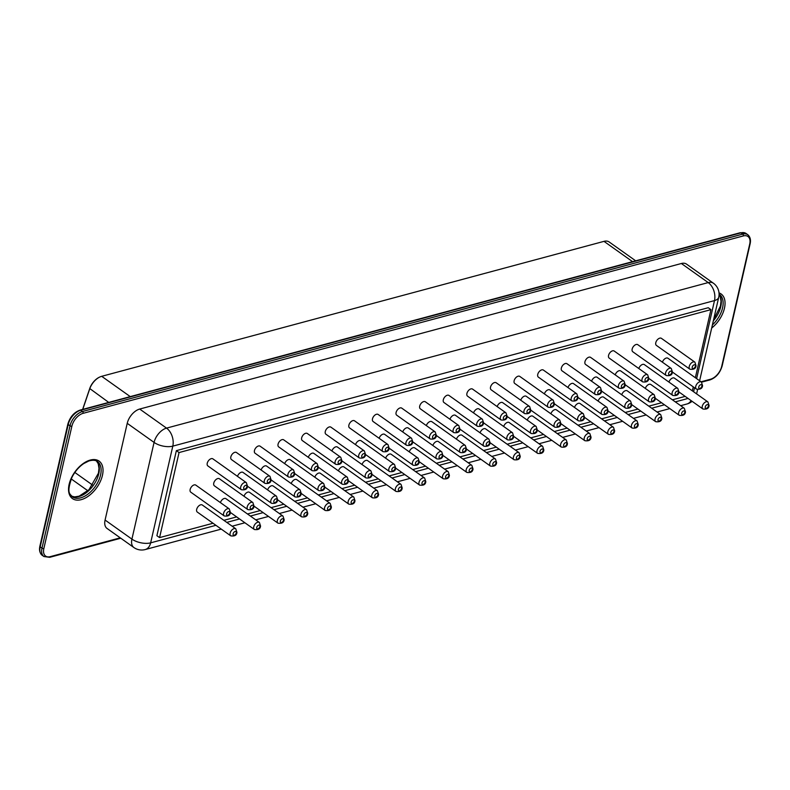 <?xml version="1.0" encoding="UTF-8"?>
<svg xmlns="http://www.w3.org/2000/svg" width="790" height="790" viewBox="0 0 790 790"><rect width="100%" height="100%" fill="white"/><g stroke="black" fill="none" stroke-linecap="round" stroke-linejoin="round"><path stroke-width="1.19" d="M82.634 409.418L89.734 388.532A12.857 7.515 -54.6 0 1 99.313 377.245A12.857 7.515 -54.6 0 1 99.55 377.136M82.752 409.388L89.714 388.897A13.529 7.92 -54.6 0 1 99.797 377.018A13.529 7.92 -54.6 0 1 101.693 376.317L603.995 241.355A13.529 7.92 -54.6 0 1 609.169 241.977L635.683 260.819M681.375 263.505A13.529 7.92 -54.6 0 1 686.55 264.127L713.38 283.195A13.529 7.92 -54.6 0 0 708.215 282.583L681.375 263.505L139.692 409.052A13.529 7.92 125.4 0 0 127.23 423.331L105.08 520.047A13.529 7.92 125.4 0 0 107.035 528.441L133.875 547.519A13.529 7.92 -54.6 0 1 131.92 539.116L105.08 520.047M213.033 523.247L159.57 537.605L156.894 535.699L176.368 450.646L708.265 307.725L710.941 309.641L695.348 377.729M159.57 537.605L179.054 452.551L710.941 309.641M179.054 452.551L176.368 450.646M693.255 386.863L692.346 390.862M685.167 396.382L672.409 399.819M661.566 402.732L648.807 406.159M637.955 409.072L625.196 412.499M614.344 415.412L601.585 418.848M590.742 421.761L577.984 425.188M567.131 428.101L554.373 431.528M543.53 434.441L530.771 437.867M519.919 440.79L507.16 444.217M496.318 447.13L483.559 450.557M472.706 453.47L459.948 456.897M449.095 459.82L436.337 463.246M425.494 466.159L412.736 469.586M401.883 472.499L389.124 475.926M378.282 478.849L365.523 482.275M354.671 485.188L341.912 488.615M331.069 491.528L318.311 494.955M307.458 497.878L294.7 501.304M283.847 504.218L271.089 507.644M260.246 510.557L247.487 513.984M236.635 516.907L223.876 520.333M207.869 465.922A4.325 2.538 -54.6 0 1 208.313 460.925A4.325 2.538 -54.6 0 1 212.885 458.862L246.342 482.641A4.325 2.538 -54.6 0 0 241.77 484.704A4.325 2.538 -54.6 0 0 241.325 489.701L207.869 465.922M231.47 459.582A4.325 2.538 -54.6 0 1 231.914 454.586A4.325 2.538 -54.6 0 1 236.487 452.522L269.953 476.301A4.325 2.538 -54.6 0 0 265.381 478.365A4.325 2.538 -54.6 0 0 264.936 483.362L231.47 459.582M255.081 453.243A4.325 2.538 -54.6 0 1 255.525 448.246A4.325 2.538 -54.6 0 1 260.098 446.182L293.554 469.961A4.325 2.538 -54.6 0 0 288.982 472.015A4.325 2.538 -54.6 0 0 288.538 477.012L255.081 453.243M278.692 446.893A4.325 2.538 -54.6 0 1 279.127 441.896A4.325 2.538 -54.6 0 1 283.709 439.842L317.165 463.612A4.325 2.538 -54.6 0 0 312.593 465.675A4.325 2.538 -54.6 0 0 312.149 470.672L278.692 446.893M302.293 440.553A4.325 2.538 -54.6 0 1 302.738 435.557A4.325 2.538 -54.6 0 1 307.31 433.493L340.767 457.272A4.325 2.538 -54.6 0 0 336.194 459.336A4.325 2.538 -54.6 0 0 335.75 464.332L302.293 440.553M325.905 434.214A4.325 2.538 -54.6 0 1 326.349 429.217A4.325 2.538 -54.6 0 1 330.921 427.153L364.378 450.932A4.325 2.538 -54.6 0 0 359.806 452.986A4.325 2.538 -54.6 0 0 359.361 457.983L325.905 434.214M349.506 427.864A4.325 2.538 -54.6 0 1 349.95 422.867A4.325 2.538 -54.6 0 1 354.522 420.813L387.989 444.582A4.325 2.538 -54.6 0 0 383.407 446.646A4.325 2.538 -54.6 0 0 382.972 451.643L349.506 427.864M373.117 421.524A4.325 2.538 -54.6 0 1 373.561 416.528A4.325 2.538 -54.6 0 1 378.134 414.464L411.59 438.243A4.325 2.538 -54.6 0 0 407.018 440.307A4.325 2.538 -54.6 0 0 406.574 445.303L373.117 421.524M396.718 415.185A4.325 2.538 -54.6 0 1 397.163 410.188A4.325 2.538 -54.6 0 1 401.735 408.124L435.201 431.903A4.325 2.538 -54.6 0 0 430.629 433.957A4.325 2.538 -54.6 0 0 430.185 438.964L396.718 415.185M420.329 408.835A4.325 2.538 -54.6 0 1 420.774 403.838A4.325 2.538 -54.6 0 1 425.346 401.784L458.802 425.553A4.325 2.538 -54.6 0 0 454.23 427.617A4.325 2.538 -54.6 0 0 453.786 432.614L420.329 408.835M443.941 402.495A4.325 2.538 -54.6 0 1 444.375 397.498A4.325 2.538 -54.6 0 1 448.957 395.435L482.413 419.214A4.325 2.538 -54.6 0 0 477.841 421.277A4.325 2.538 -54.6 0 0 477.397 426.274L443.941 402.495M467.542 396.155A4.325 2.538 -54.6 0 1 467.986 391.159A4.325 2.538 -54.6 0 1 472.558 389.095L506.015 412.874A4.325 2.538 -54.6 0 0 501.443 414.938A4.325 2.538 -54.6 0 0 500.998 419.934L467.542 396.155M491.153 389.806A4.325 2.538 -54.6 0 1 491.597 384.809A4.325 2.538 -54.6 0 1 496.169 382.755L529.626 406.524A4.325 2.538 -54.6 0 0 525.054 408.588A4.325 2.538 -54.6 0 0 524.609 413.585L491.153 389.806M514.754 383.466A4.325 2.538 -54.6 0 1 515.199 378.469A4.325 2.538 -54.6 0 1 519.771 376.405L553.237 400.184A4.325 2.538 -54.6 0 0 548.655 402.248A4.325 2.538 -54.6 0 0 548.221 407.245L514.754 383.466M538.365 377.126A4.325 2.538 -54.6 0 1 538.81 372.13A4.325 2.538 -54.6 0 1 543.382 370.066L576.838 393.845A4.325 2.538 -54.6 0 0 572.266 395.909A4.325 2.538 -54.6 0 0 571.822 400.905L538.365 377.126M561.967 370.777A4.325 2.538 -54.6 0 1 562.411 365.78A4.325 2.538 -54.6 0 1 566.983 363.726L600.449 387.495A4.325 2.538 -54.6 0 0 595.877 389.559A4.325 2.538 -54.6 0 0 595.433 394.556L561.967 370.777M585.578 364.437A4.325 2.538 -54.6 0 1 586.022 359.44A4.325 2.538 -54.6 0 1 590.594 357.376L624.051 381.155A4.325 2.538 -54.6 0 0 619.479 383.219A4.325 2.538 -54.6 0 0 619.034 388.216L585.578 364.437M609.189 358.097A4.325 2.538 -54.6 0 1 609.623 353.1A4.325 2.538 -54.6 0 1 614.205 351.037L647.662 374.816A4.325 2.538 -54.6 0 0 643.09 376.879A4.325 2.538 -54.6 0 0 642.645 381.876L609.189 358.097M632.79 351.757A4.325 2.538 -54.6 0 1 633.234 346.751A4.325 2.538 -54.6 0 1 637.807 344.697L671.263 368.466A4.325 2.538 -54.6 0 0 666.691 370.53A4.325 2.538 -54.6 0 0 666.246 375.526L632.79 351.757M656.401 345.408A4.325 2.538 -54.6 0 1 656.846 340.411A4.325 2.538 -54.6 0 1 661.418 338.347L694.874 362.126A4.325 2.538 -54.6 0 0 690.302 364.19A4.325 2.538 -54.6 0 0 689.858 369.187L656.401 345.408M190.775 492.17A4.325 2.538 -54.6 0 1 191.219 487.173A4.325 2.538 -54.6 0 1 195.792 485.109L229.258 508.888A4.325 2.538 -54.6 0 0 224.686 510.952A4.325 2.538 -54.6 0 0 224.242 515.949L190.775 492.17M214.386 485.82A4.325 2.538 -54.6 0 1 214.831 480.824A4.325 2.538 -54.6 0 1 219.403 478.77L252.859 502.539A4.325 2.538 -54.6 0 0 248.287 504.603A4.325 2.538 -54.6 0 0 247.843 509.599L214.386 485.82M237.494 476.35A4.325 2.538 -54.6 0 1 243.014 472.42L276.47 496.199A4.325 2.538 -54.6 0 0 271.898 498.263A4.325 2.538 -54.6 0 0 271.454 503.26L247.507 486.245L246.342 482.641M261.095 470.01A4.325 2.538 -54.6 0 1 266.615 466.08L300.072 489.859A4.325 2.538 -54.6 0 0 295.5 491.923A4.325 2.538 -54.6 0 0 295.055 496.92L271.118 479.905M284.706 463.661A4.325 2.538 -54.6 0 1 290.226 459.74L323.683 483.51A4.325 2.538 -54.6 0 0 319.111 485.574A4.325 2.538 -54.6 0 0 318.666 490.57L294.719 473.556L293.554 469.961M308.307 457.321A4.325 2.538 -54.6 0 1 313.828 453.391L347.294 477.17A4.325 2.538 -54.6 0 0 342.722 479.234A4.325 2.538 -54.6 0 0 342.277 484.231L318.331 467.216M331.918 450.981A4.325 2.538 -54.6 0 1 337.439 447.051L370.895 470.83A4.325 2.538 -54.6 0 0 366.323 472.894A4.325 2.538 -54.6 0 0 365.879 477.891L341.942 460.876L340.767 457.272M355.52 444.632A4.325 2.538 -54.6 0 1 361.04 440.711L394.506 464.481A4.325 2.538 -54.6 0 0 389.934 466.544A4.325 2.538 -54.6 0 0 389.49 471.541L365.543 454.526M379.131 438.292A4.325 2.538 -54.6 0 1 384.651 434.362L418.108 458.141A4.325 2.538 -54.6 0 0 413.535 460.205A4.325 2.538 -54.6 0 0 413.091 465.201L389.154 448.187L387.989 444.582M402.742 431.952A4.325 2.538 -54.6 0 1 408.262 428.022L441.719 451.801A4.325 2.538 -54.6 0 0 437.147 453.865A4.325 2.538 -54.6 0 0 436.702 458.862L412.755 441.847L411.59 438.243M426.343 425.613A4.325 2.538 -54.6 0 1 431.863 421.682L465.32 445.451A4.325 2.538 -54.6 0 0 460.748 447.515A4.325 2.538 -54.6 0 0 460.303 452.512L436.366 435.497L435.201 431.903M197.303 512.068A4.325 2.538 -54.6 0 1 197.747 507.071A4.325 2.538 -54.6 0 1 202.319 505.007L235.775 528.787A4.325 2.538 -54.6 0 0 231.203 530.85A4.325 2.538 -54.6 0 0 230.759 535.847L197.303 512.068M220.4 502.598A4.325 2.538 -54.6 0 1 225.92 498.668L259.387 522.437A4.325 2.538 -54.6 0 0 254.805 524.501A4.325 2.538 -54.6 0 0 254.37 529.498L230.423 512.483L229.258 508.888M244.011 496.248A4.325 2.538 -54.6 0 1 249.531 492.318L282.988 516.097A4.325 2.538 -54.6 0 0 278.416 518.161A4.325 2.538 -54.6 0 0 277.971 523.158L254.034 506.143L252.859 502.539M267.613 489.909A4.325 2.538 -54.6 0 1 273.133 485.978L306.599 509.757A4.325 2.538 -54.6 0 0 302.027 511.821A4.325 2.538 -54.6 0 0 301.582 516.818L277.636 499.803M291.224 483.569A4.325 2.538 -54.6 0 1 296.744 479.639L330.2 503.408A4.325 2.538 -54.6 0 0 325.628 505.472A4.325 2.538 -54.6 0 0 325.184 510.468L301.247 493.454L300.072 489.859M314.825 477.219A4.325 2.538 -54.6 0 1 320.355 473.289L353.811 497.068A4.325 2.538 -54.6 0 0 349.239 499.132A4.325 2.538 -54.6 0 0 348.795 504.129L324.848 487.114M338.436 470.88A4.325 2.538 -54.6 0 1 343.956 466.949L377.413 490.728A4.325 2.538 -54.6 0 0 372.841 492.792A4.325 2.538 -54.6 0 0 372.396 497.789L348.459 480.774L347.294 477.17M362.047 464.54A4.325 2.538 -54.6 0 1 367.567 460.61L401.024 484.379A4.325 2.538 -54.6 0 0 396.452 486.443A4.325 2.538 -54.6 0 0 396.007 491.439L372.06 474.425M385.648 458.19A4.325 2.538 -54.6 0 1 391.168 454.26L424.635 478.039A4.325 2.538 -54.6 0 0 420.053 480.103A4.325 2.538 -54.6 0 0 419.618 485.1L395.672 468.085L394.506 464.481M409.26 451.85A4.325 2.538 -54.6 0 1 414.78 447.92L448.236 471.699A4.325 2.538 -54.6 0 0 443.664 473.763A4.325 2.538 -54.6 0 0 443.22 478.76L419.283 461.745L418.108 458.141M449.954 419.263A4.325 2.538 -54.6 0 1 455.475 415.333L488.931 439.112A4.325 2.538 -54.6 0 0 484.359 441.175A4.325 2.538 -54.6 0 0 483.915 446.172L459.968 429.158L458.802 425.553M473.556 412.923A4.325 2.538 -54.6 0 1 479.076 408.993L512.542 432.772A4.325 2.538 -54.6 0 0 507.97 434.836A4.325 2.538 -54.6 0 0 507.526 439.832L483.579 422.818L482.413 419.214M497.167 406.583A4.325 2.538 -54.6 0 1 502.687 402.653L536.143 426.422A4.325 2.538 -54.6 0 0 531.571 428.486A4.325 2.538 -54.6 0 0 531.127 433.483L507.19 416.468L506.015 412.874M520.768 400.234A4.325 2.538 -54.6 0 1 526.288 396.303L559.755 420.082A4.325 2.538 -54.6 0 0 555.182 422.146A4.325 2.538 -54.6 0 0 554.738 427.143L530.791 410.129L529.626 406.524M544.379 393.894A4.325 2.538 -54.6 0 1 549.899 389.964L583.356 413.743A4.325 2.538 -54.6 0 0 578.784 415.807A4.325 2.538 -54.6 0 0 578.339 420.803L554.402 403.789L553.237 400.184M567.99 387.554A4.325 2.538 -54.6 0 1 573.51 383.624L606.967 407.393A4.325 2.538 -54.6 0 0 602.395 409.457A4.325 2.538 -54.6 0 0 601.95 414.454L578.004 397.439M591.592 381.205A4.325 2.538 -54.6 0 1 597.112 377.274L630.568 401.053A4.325 2.538 -54.6 0 0 625.996 403.117A4.325 2.538 -54.6 0 0 625.552 408.114L601.615 391.099L600.449 387.495M615.203 374.865A4.325 2.538 -54.6 0 1 620.723 370.935L654.179 394.714A4.325 2.538 -54.6 0 0 649.607 396.778A4.325 2.538 -54.6 0 0 649.163 401.774L625.216 384.76M638.804 368.525A4.325 2.538 -54.6 0 1 644.324 364.595L677.79 388.364A4.325 2.538 -54.6 0 0 673.218 390.428A4.325 2.538 -54.6 0 0 672.774 395.425L648.827 378.41L647.662 374.816M662.415 362.175A4.325 2.538 -54.6 0 1 667.935 358.245L701.392 382.024A4.325 2.538 -54.6 0 0 696.82 384.088A4.325 2.538 -54.6 0 0 696.375 389.085L672.438 372.07M432.861 445.511A4.325 2.538 -54.6 0 1 438.381 441.58L471.847 465.359A4.325 2.538 -54.6 0 0 467.275 467.413A4.325 2.538 -54.6 0 0 466.831 472.41L442.884 455.396L441.719 451.801M456.472 439.161A4.325 2.538 -54.6 0 1 461.992 435.231L495.449 459.01A4.325 2.538 -54.6 0 0 490.876 461.074A4.325 2.538 -54.6 0 0 490.432 466.07L466.495 449.056L465.32 445.451M480.073 432.821A4.325 2.538 -54.6 0 1 485.603 428.891L519.06 452.67A4.325 2.538 -54.6 0 0 514.488 454.734A4.325 2.538 -54.6 0 0 514.043 459.731L490.096 442.716L488.931 439.112M503.684 426.482A4.325 2.538 -54.6 0 1 509.204 422.551L542.661 446.33A4.325 2.538 -54.6 0 0 538.089 448.384A4.325 2.538 -54.6 0 0 537.644 453.381L513.707 436.366L512.542 432.772M527.295 420.132A4.325 2.538 -54.6 0 1 532.815 416.202L566.272 439.981A4.325 2.538 -54.6 0 0 561.7 442.045A4.325 2.538 -54.6 0 0 561.255 447.041L537.309 430.027L536.143 426.422M550.897 413.792A4.325 2.538 -54.6 0 1 556.417 409.862L589.883 433.641A4.325 2.538 -54.6 0 0 585.301 435.705A4.325 2.538 -54.6 0 0 584.867 440.702L560.92 423.687L559.755 420.082M574.508 407.452A4.325 2.538 -54.6 0 1 580.028 403.522L613.484 427.301A4.325 2.538 -54.6 0 0 608.912 429.355A4.325 2.538 -54.6 0 0 608.468 434.352L584.531 417.347M598.109 401.103A4.325 2.538 -54.6 0 1 603.629 397.173L637.096 420.952A4.325 2.538 -54.6 0 0 632.523 423.015A4.325 2.538 -54.6 0 0 632.079 428.012L608.132 410.998L606.967 407.393M621.72 394.763A4.325 2.538 -54.6 0 1 627.24 390.833L660.697 414.612A4.325 2.538 -54.6 0 0 656.125 416.676A4.325 2.538 -54.6 0 0 655.68 421.672L631.743 404.658M645.321 388.423A4.325 2.538 -54.6 0 1 650.851 384.493L684.308 408.272A4.325 2.538 -54.6 0 0 679.736 410.326A4.325 2.538 -54.6 0 0 679.291 415.323L655.345 398.318L654.179 394.714M668.933 382.074A4.325 2.538 -54.6 0 1 674.453 378.153L707.909 401.922A4.325 2.538 -54.6 0 0 703.337 403.986A4.325 2.538 -54.6 0 0 702.893 408.983L678.956 391.968M108.724 402.406L89.734 388.532M92.785 485.208L74.843 472.459M130.271 396.62L101.693 376.317M632.573 261.658L603.995 241.355M120.248 537.842L50.274 556.644A12.176 7.12 -54.6 0 1 43.855 548.527A1.353 0.632 12.9 0 1 41.989 548.151L70.004 425.81L68.216 424.536L40.191 546.877L41.989 548.151A13.529 7.92 -54.6 0 0 43.944 556.545L42.156 555.281A13.529 7.92 -54.6 0 1 40.191 546.877A1.353 0.632 -167.1 0 1 39.855 546.315L67.881 423.973C70.083 416.863 74.142 412.242 80.057 410.109L740.269 232.714L746.056 233.484A13.529 7.92 -54.6 0 0 740.892 232.862A1.353 0.899 -105 0 0 740.269 232.714M43.855 548.527L71.88 426.175A1.353 0.632 12.9 0 1 70.004 425.81A13.529 7.92 -54.6 0 1 82.466 411.521L80.679 410.247A13.529 7.92 -54.6 0 0 68.216 424.536A1.353 0.632 -167.1 0 1 67.881 423.973M71.88 426.175A12.176 7.12 -54.6 0 1 83.098 413.328A1.353 0.899 75 0 0 82.466 411.521L742.679 234.126L740.892 232.862L80.679 410.247A1.353 0.899 -105 0 0 80.057 410.109M96.518 461.024A21.646 12.67 -54.6 0 1 98.77 473.733A21.646 12.67 -54.6 0 1 87.216 492.002A21.646 12.67 -54.6 0 1 71.534 496.179M719.078 294.492A21.646 12.67 -54.6 0 1 720.786 306.599A21.646 12.67 -54.6 0 1 713.34 320.829M83.098 413.328L743.311 235.934A1.353 0.899 75 0 0 742.679 234.126A13.529 7.92 -54.6 0 1 747.844 234.749L746.056 233.484M100.567 475.007A21.646 12.67 -54.6 0 1 88.302 493.839A21.646 12.67 -54.6 0 1 72.354 496.861C70.675 493.859 65.827 494.599 71.87 477.516C74.833 471.61 78.783 466.959 83.73 463.572L88.806 461.005C92.716 459.879 95.59 460.066 97.437 461.567A21.646 12.67 -54.6 0 1 100.567 475.007M719.078 294.196L719.443 294.433A21.646 12.67 -54.6 0 1 722.574 307.873A21.646 12.67 -54.6 0 1 712.392 324.937M701.579 382.163L709.943 379.921A1.353 0.899 -105 0 0 710.487 379.249L701.056 381.787M120.791 538.217L49.73 557.315A1.353 0.899 -105 0 0 50.274 556.644M709.943 379.921C715.858 377.788 719.917 373.166 722.129 366.056A1.353 0.632 -167.1 0 1 721.705 366.392A12.176 7.12 -54.6 0 1 710.487 379.249M722.129 366.056L750.144 243.715A1.353 0.632 -167.1 0 1 749.72 244.051L721.705 366.392M743.311 235.934A12.176 7.12 -54.6 0 1 749.72 244.051M102.433 475.373A23.009 13.46 -54.6 0 1 73.529 499.24A23.009 13.46 -54.6 0 1 81.39 464.935A23.009 13.46 -54.6 0 1 102.433 475.373M719.009 292.902A23.009 13.46 -54.6 0 1 724.45 308.248A23.009 13.46 -54.6 0 1 711.681 328.048M215.927 525.311L150.653 542.849A13.529 6.34 -167.1 0 1 131.92 539.116L154.07 442.41L127.23 423.331M221.289 529.112L145.222 549.554A13.529 8.957 75 0 0 150.653 542.849L172.803 446.133A13.529 6.34 -167.1 0 1 154.07 442.41A13.529 7.92 -54.6 0 1 166.532 428.121L139.692 409.052M696.622 378.627L714.496 300.585L172.803 446.133A13.529 8.957 -105 0 0 166.532 428.121L708.215 282.583A13.529 8.957 -105 0 1 714.496 300.585A13.529 6.34 12.9 0 0 718.732 297.247A13.529 13.529 0 0 0 713.38 283.195M688.07 398.446L675.312 401.873M664.459 404.786L651.701 408.213M640.858 411.136L628.099 414.562M617.247 417.476L604.488 420.902M593.636 423.815L580.877 427.242M570.034 430.165L557.276 433.591M546.423 436.505L533.665 439.931M522.822 442.844L510.064 446.271M499.211 449.194L486.452 452.621M475.61 455.534L462.851 458.96M451.999 461.874L439.24 465.3M428.387 468.223L415.629 471.65M404.786 474.563L392.028 477.99M381.175 480.903L368.416 484.329M357.574 487.252L344.815 490.679M333.963 493.592L321.204 497.019M310.361 499.932L297.603 503.358M286.75 506.281L273.992 509.708M263.139 512.621L250.381 516.048M239.538 518.961L226.779 522.388M691.082 400.589A13.529 8.957 75 0 1 686.905 404.006L680.674 405.685M694.529 387.772L693.61 391.761M246.836 486.768A2.163 1.264 -54.6 0 1 244.11 489.01A2.163 1.264 -54.6 0 1 244.851 485.791A2.163 1.264 -54.6 0 1 246.836 486.768M270.437 480.429A2.163 1.264 -54.6 0 1 267.721 482.67A2.163 1.264 -54.6 0 1 268.462 479.441A2.163 1.264 -54.6 0 1 270.437 480.429M294.048 474.079A2.163 1.264 -54.6 0 1 291.322 476.331A2.163 1.264 -54.6 0 1 292.063 473.101A2.163 1.264 -54.6 0 1 294.048 474.079M317.649 467.739A2.163 1.264 -54.6 0 1 314.934 469.991A2.163 1.264 -54.6 0 1 315.674 466.762A2.163 1.264 -54.6 0 1 317.649 467.739M341.26 461.4A2.163 1.264 -54.6 0 1 338.545 463.641A2.163 1.264 -54.6 0 1 339.275 460.412A2.163 1.264 -54.6 0 1 341.26 461.4M364.871 455.05A2.163 1.264 -54.6 0 1 362.146 457.301A2.163 1.264 -54.6 0 1 362.887 454.072A2.163 1.264 -54.6 0 1 364.871 455.05M388.473 448.71A2.163 1.264 -54.6 0 1 385.757 450.962A2.163 1.264 -54.6 0 1 386.498 447.733A2.163 1.264 -54.6 0 1 388.473 448.71M412.084 442.37A2.163 1.264 -54.6 0 1 409.358 444.612A2.163 1.264 -54.6 0 1 410.099 441.383A2.163 1.264 -54.6 0 1 412.084 442.37M435.685 436.021A2.163 1.264 -54.6 0 1 432.969 438.272A2.163 1.264 -54.6 0 1 433.71 435.043A2.163 1.264 -54.6 0 1 435.685 436.021M459.296 429.681A2.163 1.264 -54.6 0 1 456.571 431.933A2.163 1.264 -54.6 0 1 457.311 428.703A2.163 1.264 -54.6 0 1 459.296 429.681M482.897 423.341A2.163 1.264 -54.6 0 1 480.182 425.583A2.163 1.264 -54.6 0 1 480.922 422.354A2.163 1.264 -54.6 0 1 482.897 423.341M506.508 416.992A2.163 1.264 -54.6 0 1 503.793 419.243A2.163 1.264 -54.6 0 1 504.524 416.014A2.163 1.264 -54.6 0 1 506.508 416.992M530.12 410.652A2.163 1.264 -54.6 0 1 527.394 412.903A2.163 1.264 -54.6 0 1 528.135 409.674A2.163 1.264 -54.6 0 1 530.12 410.652M553.721 404.312A2.163 1.264 -54.6 0 1 551.005 406.554A2.163 1.264 -54.6 0 1 551.746 403.325A2.163 1.264 -54.6 0 1 553.721 404.312M577.332 397.963A2.163 1.264 -54.6 0 1 574.606 400.214A2.163 1.264 -54.6 0 1 575.347 396.985A2.163 1.264 -54.6 0 1 577.332 397.963M600.933 391.623A2.163 1.264 -54.6 0 1 598.218 393.874A2.163 1.264 -54.6 0 1 598.958 390.645A2.163 1.264 -54.6 0 1 600.933 391.623M624.544 385.283A2.163 1.264 -54.6 0 1 621.819 387.525A2.163 1.264 -54.6 0 1 622.56 384.296A2.163 1.264 -54.6 0 1 624.544 385.283M648.156 378.943A2.163 1.264 -54.6 0 1 645.43 381.185A2.163 1.264 -54.6 0 1 646.171 377.956A2.163 1.264 -54.6 0 1 648.156 378.943M671.757 372.594A2.163 1.264 -54.6 0 1 669.041 374.845A2.163 1.264 -54.6 0 1 669.772 371.616A2.163 1.264 -54.6 0 1 671.757 372.594M695.368 366.254A2.163 1.264 -54.6 0 1 692.642 368.496A2.163 1.264 -54.6 0 1 693.383 365.266A2.163 1.264 -54.6 0 1 695.368 366.254M229.742 513.006A2.163 1.264 -54.6 0 1 227.026 515.258A2.163 1.264 -54.6 0 1 227.767 512.029A2.163 1.264 -54.6 0 1 229.742 513.006M253.353 506.667A2.163 1.264 -54.6 0 1 250.628 508.918A2.163 1.264 -54.6 0 1 251.368 505.689A2.163 1.264 -54.6 0 1 253.353 506.667M276.964 500.327A2.163 1.264 -54.6 0 1 274.239 502.568A2.163 1.264 -54.6 0 1 274.979 499.339A2.163 1.264 -54.6 0 1 276.964 500.327M300.565 493.977A2.163 1.264 -54.6 0 1 297.85 496.229A2.163 1.264 -54.6 0 1 298.581 493A2.163 1.264 -54.6 0 1 300.565 493.977M324.176 487.637A2.163 1.264 -54.6 0 1 321.451 489.889A2.163 1.264 -54.6 0 1 322.192 486.66A2.163 1.264 -54.6 0 1 324.176 487.637M347.778 481.298A2.163 1.264 -54.6 0 1 345.062 483.539A2.163 1.264 -54.6 0 1 345.803 480.31A2.163 1.264 -54.6 0 1 347.778 481.298M371.389 474.958A2.163 1.264 -54.6 0 1 368.663 477.2A2.163 1.264 -54.6 0 1 369.404 473.97A2.163 1.264 -54.6 0 1 371.389 474.958M394.99 468.608A2.163 1.264 -54.6 0 1 392.275 470.86A2.163 1.264 -54.6 0 1 393.015 467.631A2.163 1.264 -54.6 0 1 394.99 468.608M418.601 462.269A2.163 1.264 -54.6 0 1 415.876 464.51A2.163 1.264 -54.6 0 1 416.616 461.281A2.163 1.264 -54.6 0 1 418.601 462.269M442.212 455.929A2.163 1.264 -54.6 0 1 439.487 458.17A2.163 1.264 -54.6 0 1 440.228 454.941A2.163 1.264 -54.6 0 1 442.212 455.929M465.814 449.579A2.163 1.264 -54.6 0 1 463.098 451.831A2.163 1.264 -54.6 0 1 463.839 448.601A2.163 1.264 -54.6 0 1 465.814 449.579M236.269 532.914A2.163 1.264 -54.6 0 1 233.544 535.156A2.163 1.264 -54.6 0 1 234.284 531.927A2.163 1.264 -54.6 0 1 236.269 532.914M259.871 526.565A2.163 1.264 -54.6 0 1 257.155 528.816A2.163 1.264 -54.6 0 1 257.896 525.587A2.163 1.264 -54.6 0 1 259.871 526.565M283.482 520.225A2.163 1.264 -54.6 0 1 280.756 522.467A2.163 1.264 -54.6 0 1 281.497 519.237A2.163 1.264 -54.6 0 1 283.482 520.225M307.083 513.885A2.163 1.264 -54.6 0 1 304.367 516.127A2.163 1.264 -54.6 0 1 305.108 512.898A2.163 1.264 -54.6 0 1 307.083 513.885M330.694 507.536A2.163 1.264 -54.6 0 1 327.969 509.787A2.163 1.264 -54.6 0 1 328.709 506.558A2.163 1.264 -54.6 0 1 330.694 507.536M354.295 501.196A2.163 1.264 -54.6 0 1 351.58 503.437A2.163 1.264 -54.6 0 1 352.32 500.208A2.163 1.264 -54.6 0 1 354.295 501.196M377.906 494.856A2.163 1.264 -54.6 0 1 375.191 497.098A2.163 1.264 -54.6 0 1 375.922 493.869A2.163 1.264 -54.6 0 1 377.906 494.856M401.518 488.506A2.163 1.264 -54.6 0 1 398.792 490.758A2.163 1.264 -54.6 0 1 399.533 487.529A2.163 1.264 -54.6 0 1 401.518 488.506M425.119 482.167A2.163 1.264 -54.6 0 1 422.403 484.408A2.163 1.264 -54.6 0 1 423.144 481.179A2.163 1.264 -54.6 0 1 425.119 482.167M448.73 475.827A2.163 1.264 -54.6 0 1 446.004 478.069A2.163 1.264 -54.6 0 1 446.745 474.839A2.163 1.264 -54.6 0 1 448.73 475.827M489.425 443.239A2.163 1.264 -54.6 0 1 486.699 445.481A2.163 1.264 -54.6 0 1 487.44 442.252A2.163 1.264 -54.6 0 1 489.425 443.239M513.026 436.9A2.163 1.264 -54.6 0 1 510.31 439.141A2.163 1.264 -54.6 0 1 511.051 435.912A2.163 1.264 -54.6 0 1 513.026 436.9M536.637 430.55A2.163 1.264 -54.6 0 1 533.912 432.801A2.163 1.264 -54.6 0 1 534.652 429.572A2.163 1.264 -54.6 0 1 536.637 430.55M560.238 424.21A2.163 1.264 -54.6 0 1 557.523 426.452A2.163 1.264 -54.6 0 1 558.263 423.223A2.163 1.264 -54.6 0 1 560.238 424.21M583.85 417.871A2.163 1.264 -54.6 0 1 581.124 420.112A2.163 1.264 -54.6 0 1 581.865 416.883A2.163 1.264 -54.6 0 1 583.85 417.871M607.461 411.521A2.163 1.264 -54.6 0 1 604.735 413.772A2.163 1.264 -54.6 0 1 605.476 410.543A2.163 1.264 -54.6 0 1 607.461 411.521M631.062 405.181A2.163 1.264 -54.6 0 1 628.346 407.423A2.163 1.264 -54.6 0 1 629.087 404.194A2.163 1.264 -54.6 0 1 631.062 405.181M654.673 398.841A2.163 1.264 -54.6 0 1 651.948 401.083A2.163 1.264 -54.6 0 1 652.688 397.854A2.163 1.264 -54.6 0 1 654.673 398.841M678.274 392.492A2.163 1.264 -54.6 0 1 675.559 394.743A2.163 1.264 -54.6 0 1 676.299 391.514A2.163 1.264 -54.6 0 1 678.274 392.492M701.885 386.152A2.163 1.264 -54.6 0 1 699.16 388.394A2.163 1.264 -54.6 0 1 699.901 385.165A2.163 1.264 -54.6 0 1 701.885 386.152M472.331 469.477A2.163 1.264 -54.6 0 1 469.615 471.729A2.163 1.264 -54.6 0 1 470.356 468.5A2.163 1.264 -54.6 0 1 472.331 469.477M495.942 463.138A2.163 1.264 -54.6 0 1 493.217 465.379A2.163 1.264 -54.6 0 1 493.957 462.15A2.163 1.264 -54.6 0 1 495.942 463.138M519.543 456.798A2.163 1.264 -54.6 0 1 516.828 459.039A2.163 1.264 -54.6 0 1 517.568 455.81A2.163 1.264 -54.6 0 1 519.543 456.798M543.155 450.448A2.163 1.264 -54.6 0 1 540.439 452.7A2.163 1.264 -54.6 0 1 541.17 449.471A2.163 1.264 -54.6 0 1 543.155 450.448M566.766 444.108A2.163 1.264 -54.6 0 1 564.04 446.35A2.163 1.264 -54.6 0 1 564.781 443.121A2.163 1.264 -54.6 0 1 566.766 444.108M590.367 437.769A2.163 1.264 -54.6 0 1 587.651 440.01A2.163 1.264 -54.6 0 1 588.392 436.781A2.163 1.264 -54.6 0 1 590.367 437.769M613.978 431.419A2.163 1.264 -54.6 0 1 611.253 433.671A2.163 1.264 -54.6 0 1 611.993 430.441A2.163 1.264 -54.6 0 1 613.978 431.419M637.579 425.079A2.163 1.264 -54.6 0 1 634.864 427.331A2.163 1.264 -54.6 0 1 635.604 424.102A2.163 1.264 -54.6 0 1 637.579 425.079M661.19 418.74A2.163 1.264 -54.6 0 1 658.465 420.981A2.163 1.264 -54.6 0 1 659.206 417.752A2.163 1.264 -54.6 0 1 661.19 418.74M684.802 412.39A2.163 1.264 -54.6 0 1 682.076 414.641A2.163 1.264 -54.6 0 1 682.817 411.412A2.163 1.264 -54.6 0 1 684.802 412.39M708.403 406.05A2.163 1.264 -54.6 0 1 705.687 408.302A2.163 1.264 -54.6 0 1 706.418 405.072A2.163 1.264 -54.6 0 1 708.403 406.05M87.858 490.758L71.228 478.938M42.156 555.281C39.796 553.158 39.026 550.166 39.855 546.315M71.505 496.15L74.665 496.89L79.099 496.179L88.984 489.682L98.434 473.171L99.007 468.342L98.207 463.7L96.489 461.005M713.607 319.634L720.44 306.036L721.013 301.217L720.213 296.566L719.078 294.542M43.944 556.545L49.73 557.315M750.144 243.715C750.984 239.883 750.224 236.891 747.844 234.749M669.821 408.598L657.063 412.025M646.22 414.938L633.462 418.374M622.609 421.287L609.85 424.714M598.998 427.627L586.239 431.054M575.396 433.967L562.638 437.403M551.785 440.316L539.027 443.743M528.184 446.656L515.426 450.083M504.573 452.996L491.815 456.432M480.962 459.346L468.213 462.772M457.361 465.685L444.602 469.112M433.75 472.025L420.991 475.462M410.148 478.375L397.39 481.801M386.537 484.714L373.779 488.141M362.936 491.054L350.177 494.491M339.325 497.404L326.566 500.83M315.714 503.744L302.965 507.17M292.112 510.083L279.354 513.52M268.501 516.433L255.743 519.86M244.9 522.773L232.142 526.199M133.875 547.519A13.529 13.529 0 0 0 145.222 549.554M718.732 297.247L699.614 380.76M697.59 389.589L696.602 393.884M686.905 404.006A13.529 13.529 0 0 0 692.089 401.31M241.325 489.701C245.226 490.274 247.29 489.119 247.517 486.235M264.936 483.362C268.837 483.934 270.891 482.779 271.118 479.895L269.953 476.301M288.538 477.012C292.438 477.585 294.502 476.429 294.729 473.546M312.149 470.672C316.049 471.245 318.113 470.09 318.331 467.206L317.165 463.612M335.75 464.332C339.651 464.905 341.715 463.75 341.942 460.866M359.361 457.983C363.262 458.556 365.326 457.4 365.543 454.517L364.378 450.932M382.972 451.643C386.863 452.216 388.927 451.06 389.154 448.177M406.574 445.303C410.474 445.876 412.538 444.721 412.765 441.837M430.185 438.964C434.085 439.526 436.139 438.371 436.366 435.488M453.786 432.614C457.687 433.187 459.75 432.031 459.978 429.148M477.397 426.274C481.298 426.847 483.362 425.692 483.579 422.808M500.998 419.934C504.899 420.497 506.963 419.342 507.19 416.458M524.609 413.585C528.51 414.157 530.574 413.002 530.791 410.119M548.221 407.245C552.111 407.818 554.175 406.662 554.402 403.779M571.822 400.905C575.722 401.468 577.786 400.313 578.013 397.429L576.838 393.845M595.433 394.556C599.333 395.128 601.388 393.973 601.615 391.09M619.034 388.216C622.935 388.789 624.999 387.633 625.226 384.75L624.051 381.155M642.645 381.876C646.546 382.439 648.61 381.284 648.827 378.4M666.246 375.526C670.147 376.099 672.211 374.944 672.438 372.06L671.263 368.466M689.858 369.187C693.758 369.76 695.822 368.604 696.039 365.721L694.874 362.126M224.242 515.949C228.142 516.512 230.196 515.356 230.423 512.473M247.843 509.599C251.743 510.172 253.807 509.017 254.034 506.133M271.454 503.26C275.354 503.832 277.418 502.677 277.636 499.794L276.47 496.199M295.055 496.92C298.956 497.483 301.02 496.327 301.247 493.444M318.666 490.57C322.567 491.143 324.631 489.988 324.848 487.104L323.683 483.51M342.277 484.231C346.178 484.803 348.232 483.648 348.459 480.764M365.879 477.891C369.779 478.454 371.843 477.298 372.07 474.415L370.895 470.83M389.49 471.541C393.39 472.114 395.454 470.959 395.672 468.075M413.091 465.201C416.992 465.774 419.056 464.619 419.283 461.735M436.702 458.862C440.603 459.434 442.667 458.269 442.884 455.386M460.303 452.512C464.204 453.085 466.268 451.929 466.495 449.046M230.759 535.847C234.66 536.42 236.724 535.264 236.941 532.381L235.775 528.787M254.37 529.498C258.261 530.07 260.325 528.915 260.552 526.031L259.387 522.437M277.971 523.158C281.872 523.731 283.936 522.575 284.163 519.692L282.988 516.097M301.582 516.818C305.483 517.391 307.537 516.235 307.764 513.352L306.599 509.757M325.184 510.468C329.084 511.041 331.148 509.886 331.375 507.002L330.2 503.408M348.795 504.129C352.696 504.701 354.759 503.546 354.977 500.663L353.811 497.068M372.396 497.789C376.297 498.362 378.361 497.206 378.588 494.323L377.413 490.728M396.007 491.439C399.908 492.012 401.972 490.857 402.189 487.973L401.024 484.379M419.618 485.1C423.509 485.672 425.573 484.517 425.8 481.633L424.635 478.039M443.22 478.76C447.12 479.332 449.184 478.177 449.411 475.294L448.236 471.699M483.915 446.172C487.815 446.745 489.879 445.59 490.096 442.706M507.526 439.832C511.426 440.405 513.48 439.24 513.707 436.366M531.127 433.483C535.028 434.056 537.091 432.9 537.319 430.017M554.738 427.143C558.639 427.716 560.702 426.56 560.92 423.677M578.339 420.803C582.24 421.376 584.304 420.221 584.531 417.337L583.356 413.743M601.95 414.454C605.851 415.026 607.915 413.871 608.132 410.988M625.552 408.114C629.452 408.687 631.516 407.531 631.743 404.648L630.568 401.053M649.163 401.774C653.063 402.347 655.127 401.192 655.345 398.308M672.774 395.425C676.675 395.997 678.729 394.842 678.956 391.959L677.79 388.364M696.375 389.085C700.276 389.658 702.34 388.502 702.567 385.619L701.392 382.024M466.831 472.41C470.731 472.983 472.785 471.828 473.013 468.944L471.847 465.359M490.432 466.07C494.333 466.643 496.397 465.488 496.624 462.604L495.449 459.01M514.043 459.731C517.944 460.303 520.008 459.148 520.225 456.265L519.06 452.67M537.644 453.381C541.545 453.954 543.609 452.798 543.836 449.915L542.661 446.33M561.255 447.041C565.156 447.614 567.22 446.459 567.437 443.575L566.272 439.981M584.867 440.702C588.757 441.274 590.821 440.119 591.048 437.235L589.883 433.641M608.468 434.352C612.369 434.925 614.432 433.769 614.66 430.886L613.484 427.301M632.079 428.012C635.98 428.585 638.034 427.43 638.261 424.546L637.096 420.952M655.68 421.672C659.581 422.245 661.645 421.09 661.872 418.206L660.697 414.612M679.291 415.323C683.192 415.896 685.256 414.74 685.473 411.857L684.308 408.272M702.893 408.983C706.793 409.556 708.857 408.4 709.084 405.517L707.909 401.922"/></g></svg>
